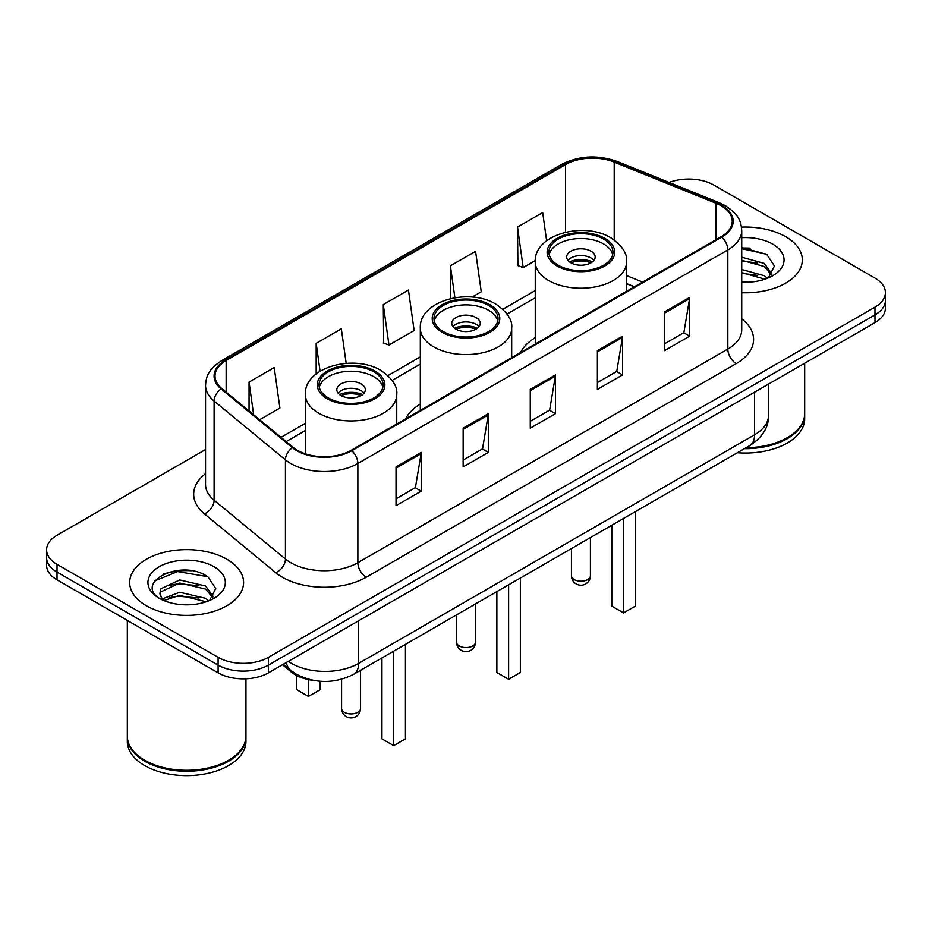<?xml version="1.0" encoding="UTF-8"?>
<svg xmlns="http://www.w3.org/2000/svg" width="932" height="932" viewBox="0 0 932 932"><rect width="100%" height="100%" fill="white"/><g stroke="black" fill="none" stroke-linecap="round" stroke-linejoin="round"><path stroke-width="1.4" d="M420.32 404.01A62.875 36.301 0 0 0 405.583 418.887M535.259 337.652A62.875 36.301 0 0 0 520.522 352.541M634.273 286.858L626.607 283.759M313.397 680.372A35.591 20.551 180 0 1 291.308 672.019L282.466 664.726M191.386 570.733A47.462 27.401 0 0 0 163.613 574.042M750.109 248.157A47.462 27.401 0 0 0 741.732 248.11M205.541 449.539L57.027 535.271A35.591 20.551 0 0 0 46.6 549.81L46.6 565.305A35.591 20.551 0 0 0 57.027 579.832L218.1 672.834A35.591 20.551 0 0 0 268.439 672.834L874.973 322.647A35.591 20.551 0 0 0 885.4 308.119L885.4 300.372A35.591 20.551 0 0 1 874.973 314.9A35.591 20.551 0 0 0 885.4 300.372L885.4 292.613A35.591 20.551 0 0 0 874.973 278.085L713.9 185.095A35.591 20.551 0 0 0 669.129 182.474M46.6 549.81A35.591 20.551 0 0 0 57.027 564.338L218.1 657.328A35.591 20.551 0 0 0 268.439 657.328L268.439 665.087L874.973 314.9L268.439 665.087A35.591 20.551 0 0 1 218.1 665.087A35.591 20.551 0 0 0 268.439 665.087L268.439 672.834M57.027 564.338L57.027 572.085L218.1 665.087L57.027 572.085A35.591 20.551 0 0 1 46.6 557.557A35.591 20.551 0 0 0 57.027 572.085L57.027 579.832M785.629 236.681A56.945 32.876 0 0 0 741.488 227.117A56.945 32.876 0 0 1 785.629 236.681A56.945 32.876 0 0 1 802.312 259.923A56.945 32.876 0 0 0 785.629 236.681M226.907 559.247A56.945 32.876 0 0 0 164.847 552.128A56.945 32.876 0 0 0 129.688 582.5A56.945 32.876 0 0 0 146.371 605.753A56.945 32.876 0 0 0 208.43 612.872A56.945 32.876 0 0 0 243.59 582.5A56.945 32.876 0 0 0 226.907 559.247A56.945 32.876 0 0 0 164.847 552.128A56.945 32.876 0 0 0 129.688 582.5A56.945 32.876 0 0 0 146.371 605.753A56.945 32.876 0 0 0 208.43 612.872A56.945 32.876 0 0 0 243.59 582.5A56.945 32.876 0 0 0 226.907 559.247M721.112 205.727A37.967 21.914 180 0 1 732.237 221.222A37.967 21.914 180 0 1 721.112 236.728L351.154 450.319A37.967 21.914 180 0 1 293.207 447.395L221.898 388.597A37.967 21.914 180 0 1 215.024 376.027A37.967 21.914 180 0 1 226.15 360.521L565.584 164.556A37.967 21.914 180 0 1 614.2 162.098L716.044 203.269A37.967 21.914 180 0 1 721.112 205.727M721.787 205.331A38.911 22.473 0 0 0 716.591 202.815L614.747 161.644A38.911 22.473 0 0 0 564.909 164.16L225.474 360.136A38.911 22.473 0 0 0 221.117 388.912L292.427 447.71A38.911 22.473 0 0 0 351.818 450.704L721.787 237.112A38.911 22.473 0 0 0 721.787 205.331M396.03 466.932L396.03 505.68L421.206 491.152L421.206 452.404L396.03 466.932M396.03 498.806L415.416 487.611L421.101 453.686A9.495 5.476 -120 0 0 421.206 452.404M415.253 487.716L421.206 491.152M463.146 428.184L463.146 466.932L488.31 452.404L488.31 413.657L463.146 428.184M463.146 460.058L482.531 448.875L488.217 414.938A9.495 5.476 -120 0 0 488.31 413.657M482.357 448.968L488.31 452.404M664.493 311.94L664.493 350.688L689.657 336.161L689.657 297.413L664.493 311.94M664.493 343.815L683.878 332.631L689.552 298.694A9.495 5.476 -120 0 0 689.657 297.413M683.704 332.724L689.657 336.161M597.377 350.688L597.377 389.436L622.541 374.909L622.541 336.161L597.377 350.688M597.377 382.563L616.763 371.379L622.436 337.442A9.495 5.476 -120 0 0 622.541 336.161M616.588 371.472L622.541 374.909M530.261 389.436L530.261 428.184L555.425 413.657L555.425 374.909L530.261 389.436M530.261 421.311L549.647 410.127L555.332 376.19A9.495 5.476 -120 0 0 555.425 374.909M549.472 410.22L555.425 413.657M741.732 292.741A56.945 32.876 0 0 0 802.312 259.923A56.945 32.876 0 0 1 741.732 292.741M268.439 657.328L874.973 307.152A35.591 20.551 0 0 0 885.4 292.613M259.655 419.726L279.903 408.03L274.218 367.546L249.054 382.073L249.054 410.989M472.058 297.087L481.25 291.786L475.565 251.302L450.401 265.83L450.401 298.624M546.63 240.759L542.68 212.554L517.505 227.082L517.912 265.597M346.18 363.352L341.333 328.798L316.169 343.325L316.169 373.942M383.285 304.578L388.959 345.061L414.134 330.534L408.449 290.05L383.285 304.578L383.693 343.093M388.959 345.061L383.285 342.941M450.401 265.83L454.874 297.727M517.505 227.082L523.19 267.566L535.294 260.587M523.19 267.566L517.505 265.445M316.169 343.325L320.072 371.181M249.054 382.073L253.644 414.775M746.089 447.71A59.322 34.251 0 0 0 787.307 437.679A59.322 34.251 0 0 0 804.677 413.47L804.677 363.235M745.833 447.849A58.728 33.902 0 0 0 786.888 437.923A58.728 33.902 0 0 0 787.097 437.807M744.412 448.676A59.322 34.251 0 0 0 804.677 414.437A59.322 34.251 0 0 0 804.677 413.948M737.387 452.731A59.322 34.251 0 0 0 804.677 418.794L804.677 414.437M741.732 281.825L747.918 282.21M741.732 269.523L764.322 275.732L767.467 278.249M741.732 272.598L764.892 279.204M741.732 257.22L764.322 263.43L772.034 274.078M741.732 260.296L764.322 266.505L771.428 274.87M741.732 282.163A38.69 22.333 0 0 0 772.721 275.721A38.69 22.333 0 0 0 772.721 244.137A38.69 22.333 0 0 0 741.732 237.683M768.376 277.876L774.434 265.981L766.768 254.424L741.732 247.504M741.732 248.693L766.244 254.075M741.732 260.995L757.681 263.115M741.732 273.297L757.681 275.418M603.587 239.093A32.038 18.489 0 0 0 568.671 235.085A32.038 18.489 0 0 0 548.901 252.176A32.038 18.489 0 0 0 558.28 265.247A32.038 18.489 0 0 0 593.195 269.255A32.038 18.489 0 0 0 612.965 252.176A32.038 18.489 0 0 0 603.587 239.093M612.685 254.599A32.038 18.489 0 0 0 603.587 243.939A32.038 18.489 0 0 0 570.64 239.501A32.038 18.489 0 0 0 549.169 254.599M611.8 525.24L611.8 606.138L623.555 612.918L635.298 606.138L635.298 511.68M623.555 612.918L623.555 518.46M591.005 251.209A14.236 8.225 0 0 0 575.487 249.427A14.236 8.225 0 0 0 566.691 257.022A14.236 8.225 0 0 0 570.862 262.824A14.236 8.225 0 0 0 586.379 264.606A14.236 8.225 0 0 0 595.175 257.022A14.236 8.225 0 0 0 591.005 251.209M593.905 260.412A14.236 8.225 0 0 0 591.005 257.989A14.236 8.225 0 0 0 567.961 260.412M569.429 261.857A18.978 10.963 180 0 1 591.599 261.519L591.599 262.463M570.99 262.894A16.613 9.588 180 0 1 589.886 262.498L591.599 261.519M589.607 263.535L589.886 262.498M228.375 760.384A58.728 33.902 0 0 1 228.165 760.5A58.728 33.902 0 0 1 145.112 760.5L144.693 760.256A59.322 34.251 0 0 0 228.585 760.256A59.322 34.251 0 0 0 245.955 736.035L245.955 678.787M127.323 736.525A59.322 34.251 0 0 0 127.323 737.014A59.322 34.251 0 0 0 144.693 761.223A59.322 34.251 0 0 0 209.339 768.655A59.322 34.251 0 0 0 245.955 737.014A59.322 34.251 0 0 0 245.955 736.525M127.323 737.014L127.323 741.371A59.322 34.251 0 0 0 144.693 765.591A59.322 34.251 0 0 0 209.339 773.012A59.322 34.251 0 0 0 245.955 741.371L245.955 737.014M180.156 604.519L189.196 604.786M162.424 598.845L179.701 592.251L205.599 598.309L208.745 600.825M164.009 600.499L179.701 595.327L206.17 601.781M162.692 600.045L159.92 593.544A26.818 15.483 0 0 0 164.253 600.709M159.92 593.544L160.735 588.849L179.701 579.949L205.599 586.007L213.311 596.655M159.989 593.917L160.735 591.925L179.701 583.024L205.599 589.082L212.706 597.447M209.653 600.453L215.711 588.546L208.046 577.001C180.913 557.487 132.67 583.199 160.525 598.961L160.665 599.055M213.987 566.703A38.69 22.333 0 0 0 159.279 566.703A38.69 22.333 0 0 0 159.279 598.297A38.69 22.333 0 0 0 213.987 598.297A38.69 22.333 0 0 0 213.987 566.703M127.323 620.421L127.323 736.035A59.322 34.251 0 0 0 144.693 760.256L145.112 760.5M154.875 580.881L177.581 571.561L207.521 576.652M169.065 585.413L177.581 583.863L198.959 585.692M169.065 597.715L177.581 596.165L198.959 597.995M162.273 598.647L162.925 598.344M488.648 305.451A32.038 18.489 0 0 0 453.744 301.444A32.038 18.489 0 0 0 433.963 318.534A32.038 18.489 0 0 0 443.352 331.606A32.038 18.489 0 0 0 478.256 335.613A32.038 18.489 0 0 0 498.038 318.534A32.038 18.489 0 0 0 488.648 305.451M497.758 320.946A32.038 18.489 0 0 0 488.648 310.298A32.038 18.489 0 0 0 455.713 305.859A32.038 18.489 0 0 0 434.242 320.946M496.873 591.587L496.873 672.496L508.616 679.277L520.359 672.496L520.359 578.026M508.616 679.277L508.616 584.807M476.066 317.556A14.236 8.225 0 0 0 460.548 315.773A14.236 8.225 0 0 0 451.764 323.369A14.236 8.225 0 0 0 455.934 329.182A14.236 8.225 0 0 0 471.452 330.965A14.236 8.225 0 0 0 480.236 323.369A14.236 8.225 0 0 0 476.066 317.556M478.966 326.759A14.236 8.225 0 0 0 476.066 324.336A14.236 8.225 0 0 0 453.034 326.759M454.501 328.215A18.978 10.963 180 0 1 476.671 327.866L476.671 328.821M456.051 329.252A16.613 9.588 180 0 1 474.959 328.856L476.671 327.866M474.679 329.893L474.959 328.856M373.72 371.81A32.038 18.489 0 0 0 338.805 367.802A32.038 18.489 0 0 0 319.035 384.881A32.038 18.489 0 0 0 328.413 397.964A32.038 18.489 0 0 0 363.329 401.972A32.038 18.489 0 0 0 383.099 384.881A32.038 18.489 0 0 0 373.72 371.81M382.831 387.304A32.038 18.489 0 0 0 373.72 376.656A32.038 18.489 0 0 0 340.774 372.218A32.038 18.489 0 0 0 319.315 387.304M381.945 657.945L381.945 738.855L393.688 745.635L405.432 738.855L405.432 644.385M393.688 745.635L393.688 651.165M296.702 675.537L296.702 689.645L308.445 696.425L320.2 689.645L320.2 681.257M308.445 696.425L308.445 679.579M361.138 383.914A14.236 8.225 0 0 0 345.621 382.132A14.236 8.225 0 0 0 336.825 389.727A14.236 8.225 0 0 0 340.995 395.541A14.236 8.225 0 0 0 356.513 397.323A14.236 8.225 0 0 0 365.309 389.727A14.236 8.225 0 0 0 361.138 383.914M364.039 393.118A14.236 8.225 0 0 0 361.138 390.694A14.236 8.225 0 0 0 338.095 393.118M339.563 394.574A18.978 10.963 180 0 1 361.733 394.224L361.733 395.168M341.124 395.611A16.613 9.588 180 0 1 360.02 395.215L361.733 394.224M359.74 396.251L360.02 395.215M291.308 670.807L291.308 672.019M288.314 661.347A47.462 27.401 0 0 0 291.506 663.386A47.462 27.401 0 0 0 358.622 663.386L754.594 434.778A47.462 27.401 0 0 0 768.492 415.404C768.842 427.182 762.562 437.259 749.678 445.636L353.706 674.255A23.731 13.7 60 0 0 358.622 663.386L358.622 620.759M754.594 392.151L754.594 434.778A23.731 13.7 60 0 1 749.678 445.636M286.392 662.466A23.731 15.867 129.5 0 0 290.528 670.178L283.316 664.236M874.973 322.647L874.973 307.152M218.1 672.834L218.1 657.328M741.732 318.861A59.322 34.251 180 0 1 736.222 363.62L366.253 577.223A11.86 6.85 60 0 1 357.865 562.695L727.834 349.092A47.462 27.401 0 0 0 741.732 329.718L741.732 230.519A47.462 27.401 180 0 1 727.834 249.893A11.86 6.85 -120 0 0 721.787 237.112M366.253 577.223A59.322 34.251 180 0 1 282.361 577.223A59.322 34.251 180 0 1 275.709 572.644L204.399 513.847A59.322 34.251 180 0 1 205.541 473.654M290.749 562.695A47.462 27.401 0 0 0 357.865 562.695L357.865 463.495A47.462 27.401 180 0 1 285.437 459.837L214.115 401.04A47.462 27.401 180 0 1 205.541 385.324L205.541 484.524A47.462 27.401 0 0 0 214.115 500.228L285.437 559.037A47.462 27.401 0 0 0 290.749 562.695M741.732 230.519C740.963 222.364 740.206 215.583 725.376 205.716L719.131 202.687A11.86 5.557 112 0 0 716.591 202.815M719.131 202.687L617.287 161.516C597.633 154.561 578.982 155.574 561.332 164.545A11.86 6.85 60 0 1 564.909 164.16M225.474 360.136A11.86 6.85 -120 0 0 221.898 360.521C207.51 369.957 206.193 377.052 205.541 385.324M221.117 388.912A11.86 7.934 129.5 0 0 214.115 401.04L214.115 500.228A11.86 7.934 -50.5 0 1 204.399 513.847M617.287 161.516A11.86 5.557 112 0 0 614.747 161.644M292.427 447.71A11.86 7.934 129.5 0 0 285.437 459.837L285.437 559.037A11.86 7.934 -50.5 0 1 275.709 572.644M351.818 450.704A11.86 6.85 60 0 1 357.865 463.495L727.834 249.893L727.834 349.092A11.86 6.85 60 0 0 736.222 363.62M226.15 360.521L226.15 392.104M716.044 203.269L716.044 239.652M614.2 162.098L614.2 239.99M642.579 282.07L626.607 275.604M565.584 164.556L565.584 232.208M535.259 290.563L502.849 309.273M420.32 356.909L387.91 375.619M305.393 423.268L281.021 437.341M530.261 390.671L555.332 376.19M597.377 351.923L622.436 337.442M664.493 313.175L689.552 298.694M463.146 429.419L488.217 414.938M396.03 468.167L421.101 453.686M557.021 265.981A33.808 19.525 0 0 0 604.845 265.981A33.808 19.525 0 0 0 604.845 238.371A33.808 19.525 0 0 0 557.021 238.371A33.808 19.525 0 0 0 557.021 265.981M626.607 291.285L626.607 261.857A45.68 26.376 180 0 1 598.414 286.229A45.68 26.376 180 0 1 548.633 280.509A45.68 26.376 180 0 1 535.259 261.857L535.259 344.025M574.217 579.599A9.495 5.476 180 0 1 571.444 575.72A9.495 9.495 0 0 0 585.68 583.945A9.495 9.495 0 0 0 590.422 575.72A9.495 5.476 180 0 1 587.649 579.599A9.495 5.476 180 0 1 574.217 579.599M442.094 332.328A33.808 19.525 0 0 0 489.906 332.328A33.808 19.525 0 0 0 489.906 304.729A33.808 19.525 0 0 0 442.094 304.729A33.808 19.525 0 0 0 442.094 332.328M511.68 357.643L511.68 328.215A45.68 26.376 180 0 1 483.475 352.576A45.68 26.376 180 0 1 433.706 346.867A45.68 26.376 180 0 1 420.32 328.215L420.32 410.383M459.29 645.958A9.495 5.476 180 0 1 456.505 642.078A9.495 9.495 0 0 0 470.742 650.303A9.495 9.495 0 0 0 475.495 642.078A9.495 5.476 180 0 1 472.71 645.958A9.495 5.476 180 0 1 459.29 645.958M327.155 398.686A33.808 19.525 0 0 0 374.979 398.686A33.808 19.525 0 0 0 374.979 371.076A33.808 19.525 0 0 0 327.155 371.076A33.808 19.525 0 0 0 327.155 398.686M396.741 424.002L396.741 394.574A45.68 26.376 180 0 1 368.548 418.934A45.68 26.376 180 0 1 318.767 413.214A45.68 26.376 180 0 1 305.393 394.574L305.393 453.826M344.351 712.304A9.495 5.476 180 0 1 341.578 708.437A9.495 9.495 0 0 0 355.814 716.65A9.495 9.495 0 0 0 360.556 708.437A9.495 5.476 180 0 1 357.783 712.304A9.495 5.476 180 0 1 344.351 712.304M353.706 674.255C334.611 683.843 315.517 683.843 296.423 674.255L290.528 670.178M768.492 415.404L768.492 384.124M561.332 164.545L221.898 360.521M535.259 297.786L507.043 314.061M420.32 364.132L392.116 380.419M305.393 430.491L286.171 441.593M634.447 286.765L626.607 283.596M626.607 261.857C627.609 253.819 622.331 245.792 610.775 237.776C583.84 221.117 533.675 234.491 535.259 261.857M590.422 537.578L590.422 575.72M571.444 548.54L571.444 575.72M511.68 328.215C512.682 320.177 507.404 312.15 495.836 304.135C468.913 287.475 418.736 300.838 420.32 328.215M475.495 603.936L475.495 642.078M456.505 614.899L456.505 642.078M396.741 394.574C397.743 386.535 392.465 378.508 380.908 370.493C353.985 353.834 303.809 367.196 305.393 394.574M360.556 670.294L360.556 708.437M341.578 679.253L341.578 708.437"/></g></svg>
